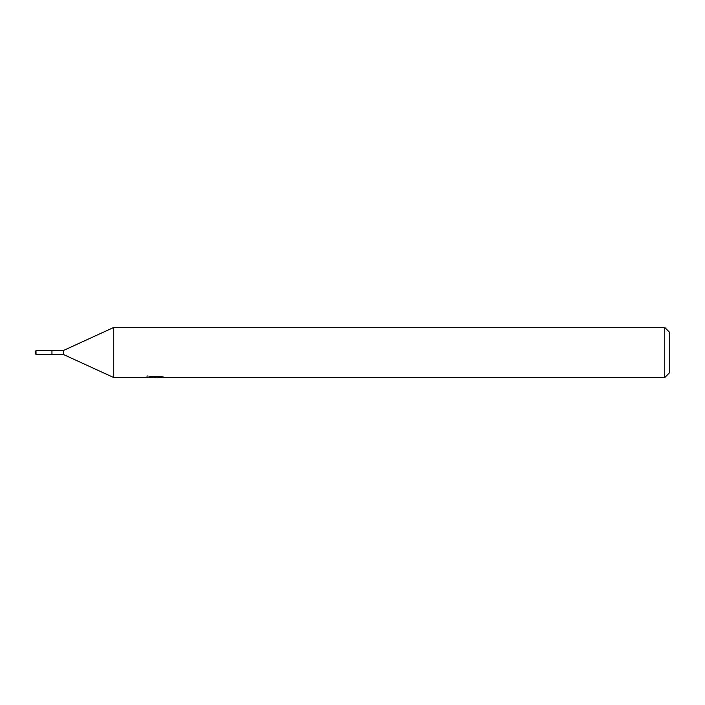 <?xml version="1.0" encoding="UTF-8"?>
<svg xmlns="http://www.w3.org/2000/svg" width="705" height="705" viewBox="0 0 705 705"><rect width="100%" height="100%" fill="white"/><g stroke="black" fill="none" stroke-linecap="round" stroke-linejoin="round"><path stroke-width="1.06" d="M147.125 375.818L146.948 377.545L113.725 377.545L63.635 354.589L51.95 354.597L51.95 350.394L63.635 350.411L113.725 327.455L664.745 327.455L669.75 332.46L669.75 372.54L664.745 377.545L158.123 377.545L158.026 376.417M51.959 354.589L51.959 350.411M63.635 354.589L63.635 350.411M113.725 377.545L113.725 327.455M158.026 377.149L152.562 377.298M155.47 377.545L154.289 377.545M664.745 377.545L664.745 327.455M147.125 377.492L156.475 377.069L148.464 377.069L151.073 376.417L160.951 376.417L163.816 377.149L158.026 377.527M156.475 376.417L156.475 377.069M36.008 350.411L35.25 352.5L36.008 354.589L36.008 350.411L51.95 350.394M36.008 354.589L51.95 354.606"/></g></svg>

